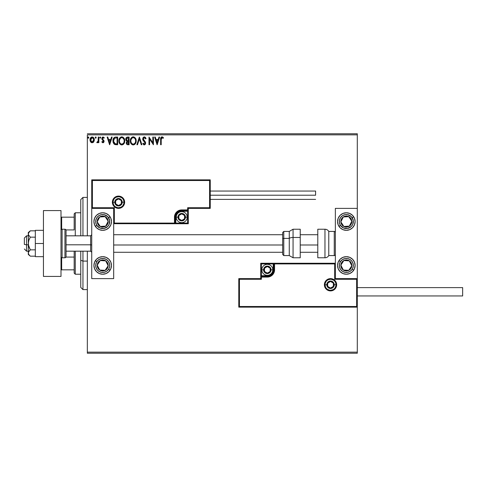 <?xml version="1.0" encoding="UTF-8"?>
<svg xmlns="http://www.w3.org/2000/svg" width="487" height="487" viewBox="0 0 487 487"><rect width="100%" height="100%" fill="white"/><g stroke="black" fill="none" stroke-linecap="round" stroke-linejoin="round"><path stroke-width="0.73" d="M87.343 134.856L357.3 134.856L357.3 208.381L335.354 208.381L335.354 278.619L357.3 278.619L357.3 134.856L87.343 134.856L87.343 235.818L87.343 134.856M357.3 307.151L357.3 352.144L87.343 352.144L87.343 251.182L87.343 353.239L357.3 353.239L87.343 353.239L87.343 352.144L357.3 352.144L357.3 353.239L357.3 208.381L335.354 208.381L335.354 278.619L357.3 278.619L356.642 279.276L334.691 279.276L334.691 263.911L274.558 263.911L274.558 269.835L274.004 272.61L272.434 274.96L270.084 276.531L267.314 277.079L261.385 277.079L261.385 279.276L239.44 279.276L239.44 306.493L356.642 306.493L356.642 279.276L356.642 306.493L239.44 306.493L239.44 279.276L238.782 278.619L238.782 307.151L357.3 307.151L356.642 306.493L357.3 307.151L357.3 278.619L356.642 279.276L334.691 279.276L334.946 263.662L273.895 263.911L273.895 269.835A6.587 6.587 0 0 1 267.314 276.421L261.385 276.421L260.728 277.079L260.728 278.619L238.782 278.619L238.782 307.151L239.44 306.493L238.782 307.151L357.3 307.151M93.76 141.833L94.301 139.343L93.114 137.218L91.215 137.224L90.125 138.856L90.314 141.382L91.69 142.703L93.455 142.21L94.332 139.842C94.35 138.253 93.626 137.285 92.165 136.957C90.704 137.291 89.985 138.253 89.998 139.842L90.576 141.839L92.165 142.764L93.76 141.833L94.301 140.372M98.271 137.054L98.861 137.054L98.271 137.054L98.137 141.06L96.797 142.575L97.595 142.673L98.271 141.839L98.271 142.667L98.861 142.667L98.861 137.054L98.861 142.667L98.861 137.054L98.271 137.054L98.179 140.865L96.797 142.575L97.242 142.764L98.271 141.839L98.271 142.667L98.861 142.667L98.271 142.667M102.958 142.764L103.816 142.271L104.072 141.072L102.55 139.081L102.453 138.229L103.128 137.644L103.944 138.235L104.279 137.711L103.061 136.957L102.3 137.279L101.832 138.29L102.014 139.446L103.481 141.187L103.171 142.003L102.167 141.486L101.82 141.967L102.605 142.691L104.084 141.291L102.41 138.545L103.128 137.644L103.944 138.235L104.279 137.711L103.061 136.957L101.82 138.576L103.494 141.321L102.921 142.076L102.167 141.486L101.82 141.967L102.958 142.764M115.717 137.054L114.396 137.383L113.593 138.205L112.966 141.327L113.313 142.886L114.232 144.176L116.509 144.736L117.671 144.736L117.671 137.054L115.888 137.054C113.836 137.334 112.856 138.582 112.947 140.798L114.682 144.456L117.671 144.736L117.671 137.054L117.671 144.736L116.509 144.736M127.564 137.054L129.098 137.054L126.979 137.145L125.853 138.448L125.926 140.177L126.961 141.2L126.267 143.202L126.943 144.481L129.098 144.736L129.098 137.054L129.098 144.736L129.098 137.054L127.564 137.054C126.364 137.237 125.756 137.967 125.749 139.233L126.961 141.2L126.243 142.831C126.249 144.042 126.839 144.676 128.014 144.736L129.098 144.736L128.014 144.736M137.523 144.736L136.877 144.736L139.343 137.054L136.877 144.736L137.523 144.736L139.392 138.905L141.26 144.736L141.9 144.736L139.44 137.054L141.9 144.736L139.44 137.054L136.877 144.736L137.523 144.736L139.392 138.905L141.26 144.736L141.9 144.736L141.26 144.736M152.833 137.054L152.833 142.77L148.992 137.054L148.992 144.736L149.582 144.736L149.582 139.008L153.423 144.736L153.423 137.054L152.833 137.054L153.423 137.054L152.833 137.054L152.833 142.77L148.992 137.054L148.992 144.736L149.582 144.736L149.582 139.008L153.423 144.736L153.423 137.054L153.302 144.736M161.355 138.156L161.203 139.623L161.739 137.718L163.169 138.332L163.468 137.742L162.019 136.853L160.765 137.845L160.613 144.736L161.203 144.736L161.203 139.623L162.025 137.644L163.169 138.332L163.468 137.742L162.019 136.853C160.844 137.255 160.375 138.15 160.613 139.55L160.613 144.736L161.203 144.736L161.215 139.032M158.987 137.054L159.626 137.054L157.167 144.736L159.626 137.054L158.987 137.054L158.196 139.513L156.041 139.513L155.25 137.054L154.604 137.054L157.07 144.736L159.626 137.054L158.987 137.054L158.196 139.513L156.041 139.513L155.25 137.054L154.604 137.054L157.07 144.736L154.604 137.054L155.25 137.054M144.31 136.853L143.099 137.559L142.691 138.935L143.068 140.299L144.962 142.642L144.609 144.061L143.921 144.042L143.251 143.16L142.788 143.628L144.268 144.931L145.315 144.329L145.625 142.831L143.476 139.702L143.367 138.418L144.353 137.644L145.558 138.923L146.039 138.533L145.193 137.188L144.31 136.853L142.691 138.935L145.053 143.172L144.28 144.146L143.251 143.16L142.788 143.628L144.268 144.931L145.643 143.141L145.339 141.967L143.281 138.947L144.353 137.644L145.558 138.923L146.039 138.533L144.31 136.853M136.177 140.518L135.143 137.791L133.907 136.95L132.878 136.877L130.985 138.259L130.291 141.242L131.417 144.103L133.444 144.925L135.502 143.507L136.19 140.859C136.232 143.05 135.258 144.408 133.274 144.931C135.258 144.408 136.232 143.05 136.19 140.859C136.214 138.673 135.228 137.34 133.225 136.853C131.222 137.358 130.242 138.704 130.279 140.895C130.242 143.111 131.24 144.456 133.274 144.931M124.763 140.859L123.722 137.791L122.48 136.95L121.117 136.957L119.979 137.705L119.017 139.525L119.017 142.277L120.526 144.548L122.194 144.907L124.075 143.507L124.763 140.859C124.794 138.673 123.801 137.34 121.799 136.853C119.802 137.358 118.816 138.704 118.858 140.895C118.816 143.111 119.814 144.456 121.847 144.931C123.838 144.408 124.806 143.05 124.763 140.859M111.517 137.054L112.156 137.054L109.697 144.736L112.156 137.054L111.517 137.054L110.726 139.513L108.571 139.513L107.779 137.054L107.134 137.054L109.599 144.736L112.156 137.054L111.517 137.054L110.726 139.513L108.571 139.513L107.779 137.054L107.134 137.054L109.599 144.736L107.134 137.054L107.779 137.054M100.736 137.596L100.352 136.969L99.756 137.48L100.243 138.235L100.736 137.596L100.243 138.235L100.736 137.596L100.243 138.235L99.75 137.596L100.243 138.235L99.75 137.596L100.243 136.957L99.75 137.596L100.243 136.957L100.736 137.596M96.207 137.596L95.927 137.017L95.342 137.17L95.501 138.174L96.207 137.596L95.714 138.235L96.207 137.596L95.714 138.235L95.221 137.596L95.714 138.235L95.221 137.596L95.714 136.957L95.221 137.596L95.714 136.957L96.207 137.596L95.714 136.957L95.221 137.596L95.896 138.192M88.512 138.192L87.83 137.596L88.324 136.957L88.817 137.596L88.537 137.017L88.056 137.06L87.843 137.705L88.214 138.217L88.695 138.016L88.324 138.235L88.817 137.596L88.324 136.957L87.83 137.596L88.324 138.235L87.83 137.596L88.378 136.957M357.3 133.761L87.343 133.761L357.3 133.761L357.3 134.856L357.3 133.761M161.203 144.736L160.613 144.736M161.227 137.133L161.745 136.877M162.244 136.877L162.932 137.206M162.987 138.174L163.468 137.742L162.835 137.133M163.169 138.332L161.879 137.663L163.169 138.332M161.234 138.734L161.374 138.119M161.514 137.906L161.952 137.651M157.118 142.88L156.29 140.305L157.94 140.305L157.118 142.88L156.29 140.305L157.94 140.305L157.118 142.88M149.582 144.736L148.992 144.736L149.125 137.054M145.418 137.413L145.692 137.809M145.911 138.241L145.558 138.923L145.363 138.509M144.122 137.675L143.708 137.9M143.367 138.418L143.683 140.031M143.476 139.702L144.182 140.64M145.406 142.107L145.637 143.294M144.012 144.901L143.555 144.682M142.788 143.628L143.251 143.16L143.501 143.592M143.921 144.042L144.45 144.122M145.01 143.507L144.59 142.058M145.053 143.172L143.963 141.413M143.714 141.145L143.263 140.603M142.91 139.982L142.788 139.647M142.788 139.629L142.715 139.319M143.105 137.547L143.428 137.194M144.335 141.79L144.651 142.125M143.647 143.793L143.251 143.16M132.927 144.907L131.953 144.548M131.417 144.097L130.76 143.141M130.279 140.895L130.291 140.548M130.985 138.259L130.473 139.404M130.723 138.728L130.979 138.265M130.991 138.247L131.776 137.358M132.287 137.048L132.872 136.884M133.572 136.877L133.907 136.95L133.572 136.877M135.8 138.844L134.528 137.243L135.471 138.229M135.794 138.838L135.94 139.209M134.394 144.627L134.881 144.274M135.502 143.507L135.69 143.16M130.291 141.242L130.315 141.589M135.386 142.253L135.514 141.747M133.566 144.115L133.243 144.146C131.63 143.738 130.839 142.654 130.869 140.895L130.9 141.455L130.869 140.895C130.833 139.124 131.624 138.04 133.243 137.644C134.844 138.04 135.623 139.118 135.599 140.865L135.569 140.311L135.599 140.865C135.636 142.624 134.85 143.72 133.243 144.146L133.383 144.14M131.253 142.697L131.533 143.16M131.277 142.746L130.9 141.455M131.667 143.336L131.977 143.647L131.667 143.336M132.969 144.122L132.336 143.896M131.003 139.781L132.001 138.107M131.587 138.533L131.222 139.148M130.9 140.341L130.997 139.793M135.258 139.172L135.423 139.599M134.704 138.332L135.033 138.758M134.284 137.961L134.698 138.32M127.643 144.712L127.125 144.584M126.675 144.225L126.48 143.915M126.346 143.574L126.267 143.208M126.194 140.64L125.865 140.013M125.853 138.448L125.78 138.777M126.2 137.742L125.999 138.077M126.042 140.414L126.437 140.883M126.462 139.86L126.34 139.233L127.831 137.839L128.507 137.839L128.507 140.694L127.265 140.603L128.209 140.694L127.265 140.603L126.346 139.069L126.37 139.568M126.888 142.368L126.833 142.819L128.507 141.486L128.507 143.945L127.892 143.945L126.833 142.819L126.888 143.257L126.943 142.204L127.746 141.516M127.338 141.668L126.943 142.204M126.37 138.898L126.937 138.01M128.203 141.486L128.507 143.945L127.892 143.945M124.727 141.534L124.672 141.9M124.599 142.228L124.514 142.533M124.264 143.16L124.075 143.507M123.455 144.274L123.138 144.517L123.455 144.274M121.5 144.907L121.16 144.84M120.715 144.663L119.333 143.141M118.913 141.754L118.865 141.242M119.047 139.404L118.925 139.958M119.303 138.728L119.552 138.265M119.151 139.087L119.972 137.711M120.861 137.048L121.446 136.884M124.514 139.209L123.108 137.243L124.045 138.229M122.864 137.961L123.996 139.599M123.96 142.253L124.173 140.865C124.209 142.624 123.424 143.72 121.823 144.146L121.823 144.146C120.21 143.738 119.418 142.654 119.449 140.895C119.406 139.124 120.198 138.04 121.823 137.644C123.418 138.04 124.203 139.118 124.173 140.865L124.094 141.747M123.436 143.257L121.963 144.14M119.832 142.697L120.106 143.16M119.449 140.895L119.479 141.455L119.449 140.895M119.571 141.979L119.479 141.455M119.851 142.746L119.577 141.997M120.246 143.336L120.557 143.647L120.246 143.336M121.543 144.122L120.91 143.896M119.577 139.781L120.575 138.107M120.161 138.533L119.796 139.148M124.173 140.865L124.142 140.311L124.173 140.865M123.838 139.172L123.613 138.758M123.284 138.332L122.858 137.961M122.517 144L123.308 143.409M115.583 144.688L115.163 144.615M115.127 144.609L114.682 144.456M114.439 144.322L113.848 143.805M112.954 140.445L112.978 140.122M113.094 139.446L113.331 138.716M114.859 137.182L115.553 137.066M115.212 137.103L114.013 137.675M113.027 141.857L113.203 142.588M114.037 142.88L115.194 143.799L113.556 141.23L114.518 138.241L117.081 137.839L117.081 143.945L114.993 143.732L113.842 142.496M114.001 138.838L114.518 138.241M116.265 143.939L115.833 143.909M113.599 139.994L113.66 139.672M109.648 142.88L108.82 140.305L110.476 140.305L109.648 142.88L108.82 140.305L110.476 140.305L109.648 142.88M101.82 141.967L102.167 141.486L103.049 142.058L103.494 141.321L103.293 140.725M103.463 141.565L102.544 140.061M103.347 140.81L102.008 139.44M102.014 139.446L101.832 138.801M104.279 137.711L103.786 138.022M103.944 138.235L102.696 137.821M102.447 138.259L102.611 139.166M102.416 138.685L104.041 140.846M102.41 138.545L102.55 139.081M104.072 141.072L104.078 141.425M103.451 142.63L103.834 142.247M99.75 137.596L100.243 136.957M97.181 142.758L96.797 142.575L97.077 141.973L97.503 142.046M97.242 142.764L96.797 142.575L97.242 142.764M97.93 141.62L98.246 140.153M98.271 139.325L98.271 138.941M98.234 140.384L98.179 140.865M93.614 142.027L93.078 142.514M91.927 142.752L92.287 142.758M91.252 142.508L90.88 142.216L91.252 142.514M90.326 141.407L90.144 140.926M90.138 140.901L90.028 140.372M90.308 138.345L90.527 137.937M91.215 137.224L91.903 136.969M93.571 137.614L93.991 138.271M94.289 139.239L94.326 139.592M92.165 137.644L91.793 137.699L92.536 137.699L93.741 139.842L92.073 142.07L90.588 139.842L90.679 139.099L90.612 140.213L92.165 137.644L93.273 138.247M93.376 138.405L93.723 139.465M92.073 142.07L93.741 139.842L93.37 141.285L92.536 142.015M91.976 142.058L91.185 141.583L90.612 140.213M91.647 137.754L90.959 138.405L91.8 137.699M93.723 140.219L93.741 139.842M135.471 139.769L135.569 140.311M126.711 140.256L126.468 139.885M127.831 137.839L128.507 137.839L128.209 140.694M119.479 140.341L119.577 139.793M124.045 139.769L124.142 140.311M116.448 137.839L117.081 137.839L117.081 143.945L116.697 143.945M113.684 142.027L113.605 141.662M90.588 139.842L90.612 139.465M90.679 139.099L90.959 138.405M92.536 137.699L92.871 137.864M93.656 140.585L93.37 141.285M91.793 142.015L91.459 141.845M102.702 212.77A8.778 8.778 0 0 1 111.48 221.555A8.778 8.778 0 0 1 102.702 230.333L99.342 229.663L96.499 227.758L94.594 224.909L93.924 221.555L94.594 218.194L96.499 215.345L99.342 213.44L102.702 212.77L106.063 213.44L108.911 215.345L110.817 218.194L111.48 221.555L110.817 224.909L108.911 227.758L106.063 229.663L102.702 230.333A8.778 8.778 0 0 1 93.924 221.555A8.778 8.778 0 0 1 102.702 212.77M102.702 256.667A8.778 8.778 0 0 1 111.48 265.445A8.778 8.778 0 0 1 102.702 274.23L99.342 273.56L96.499 271.655L94.594 268.806L93.924 265.445L94.594 262.091L96.499 259.242L99.342 257.337L102.702 256.667L106.063 257.337L108.911 259.242L110.817 262.091L111.48 265.445L110.817 268.806L108.911 271.655L106.063 273.56L102.702 274.23A8.778 8.778 0 0 1 93.924 265.445A8.778 8.778 0 0 1 102.702 256.667A8.778 8.778 0 0 0 95.355 260.648L96.822 261.604L95.355 260.648M113.678 278.619L113.678 208.381L91.733 208.381L91.733 278.619L113.678 278.619L91.733 278.619L91.733 208.381L92.39 207.724L114.335 207.724L114.335 223.089L174.474 223.089L174.474 217.165L175.028 214.39L176.592 212.04L178.942 210.469L181.718 209.921L187.641 209.921L187.641 207.724L209.593 207.724L209.593 180.507L92.39 180.507L92.39 207.724L92.39 180.507L209.593 180.507L209.593 207.724L210.25 208.381L210.25 179.849L91.733 179.849L91.733 208.381L113.678 208.381L113.678 278.619M346.324 274.23A8.778 8.778 0 0 1 337.546 265.445A8.778 8.778 0 0 1 346.324 256.667L349.684 257.337L352.533 259.242L354.439 262.091L355.108 265.445L354.439 268.806L352.533 271.655L349.684 273.56L346.324 274.23L342.964 273.56L340.121 271.655L338.215 268.806L337.546 265.445L338.215 262.091L340.121 259.242L342.964 257.337L346.324 256.667A8.778 8.778 0 0 1 355.108 265.445A8.778 8.778 0 0 1 346.324 274.23A8.778 8.778 0 0 0 348.035 274.059M346.324 230.333A8.778 8.778 0 0 1 337.546 221.555A8.778 8.778 0 0 1 346.324 212.77L349.684 213.44L352.533 215.345L354.439 218.194L355.108 221.555L354.439 224.909L352.533 227.758L349.684 229.663L346.324 230.333L342.964 229.663L340.121 227.758L338.215 224.909L337.546 221.555L338.215 218.194L340.121 215.345L342.964 213.44L346.324 212.77A8.778 8.778 0 0 1 355.108 221.555A8.778 8.778 0 0 1 346.324 230.333M26.548 244.803L24.35 244.431L24.35 238.015L24.35 244.431L26.548 244.803L26.548 251.182L26.548 244.803L28.301 244.803L26.548 244.803L26.548 235.818L26.548 244.803M91.733 244.991L90.631 244.803L90.631 251.182L90.631 244.803L66.049 244.803L90.631 244.803L90.631 235.818L90.631 244.803L91.733 244.991M317.792 244.991L300.236 244.991L317.792 244.991M282.679 244.991L113.678 244.991L282.679 244.991M325.036 284.761L326.795 284.761L325.036 284.761A5.485 5.485 0 0 1 330.521 279.276A5.485 5.485 0 0 1 336.012 284.761L336.669 284.761A6.148 6.148 0 0 0 330.521 278.619A6.148 6.148 0 0 0 324.379 284.761A6.148 6.148 0 0 0 330.521 290.909A6.148 6.148 0 0 0 336.669 284.761L336.012 284.761A5.485 5.485 0 0 1 330.521 290.252A5.485 5.485 0 0 1 325.036 284.761L324.379 284.761L324.494 283.562L326.18 280.415L328.171 279.081L330.521 278.619L332.877 279.081L334.867 280.415L336.2 282.411L336.669 284.761L336.2 287.111L334.867 289.108L332.877 290.441L330.521 290.909L328.171 290.441L326.18 289.108L324.494 285.96L324.379 284.761L325.036 284.761A5.485 5.485 0 0 1 330.521 279.276A5.485 5.485 0 0 1 336.012 284.761A5.485 5.485 0 0 1 330.521 290.252A5.485 5.485 0 0 1 325.036 284.761L325.456 286.861M260.728 276.981L260.728 277.079A0.657 0.657 0 0 1 261.385 276.421L261.385 275.764L267.314 275.764A5.923 5.923 0 0 0 273.237 269.835L273.237 263.911L261.385 263.911L261.385 275.764L268.471 275.648L271.502 274.029L273.128 270.991L273.237 263.911L273.895 263.911A0.657 0.657 0 0 1 274.558 263.254L274.558 263.911L274.558 263.254L335.354 263.254L260.728 263.254L260.728 276.695M260.728 278.619L238.782 278.619L239.44 279.276L261.385 279.276L260.728 278.619L261.385 279.276L261.385 277.079L260.728 277.079L260.728 278.619M261.385 277.079L261.385 275.764L260.728 275.764L260.728 277.079L267.314 277.079L267.314 276.421L261.385 276.421L261.385 277.079M267.314 275.764L267.314 276.421L267.314 275.764M273.237 269.835L273.895 269.835A6.587 6.587 0 0 1 267.314 276.421L267.314 277.079A7.244 7.244 0 0 0 274.558 269.835L273.237 269.835M260.728 263.254L260.728 275.764L261.385 275.764L261.385 263.911L260.728 263.254L261.385 263.911L273.237 263.911L273.237 263.254L260.728 263.254M273.895 263.911L273.895 269.835L274.558 269.835L274.558 263.911L273.237 263.911L273.237 263.254L274.558 263.254A0.657 0.657 0 0 0 273.895 263.911M325.961 287.811L326.643 288.645M327.477 289.327L329.456 290.142M330.521 290.252L332.621 289.832M333.571 289.327L334.405 288.645M335.086 287.811L335.902 285.832M336.012 284.761L334.252 284.761A3.732 3.732 0 0 1 330.521 288.493A3.732 3.732 0 0 1 326.795 284.761L327.885 282.125L330.521 281.029L333.163 282.125L334.252 284.761L333.163 287.403L330.521 288.493L327.885 287.403L326.795 284.761A3.732 3.732 0 0 1 330.521 281.029A3.732 3.732 0 0 1 334.252 284.761L336.012 284.761L335.592 282.661M335.086 281.711L334.405 280.883M333.571 280.202L331.592 279.38M330.521 279.276L328.427 279.69M327.477 280.202L326.643 280.883M325.961 281.711L325.139 283.69M123.996 202.239L122.237 202.239A3.732 3.732 0 0 1 118.505 205.971A3.732 3.732 0 0 1 114.774 202.239L115.869 199.597L118.505 198.507L121.147 199.597L122.237 202.239L121.147 204.875L118.505 205.971L115.869 204.875L114.774 202.239L113.021 202.239L114.774 202.239A3.732 3.732 0 0 1 118.505 198.507A3.732 3.732 0 0 1 122.237 202.239L123.996 202.239A5.485 5.485 0 0 1 118.505 207.724A5.485 5.485 0 0 1 113.021 202.239L112.363 202.239A6.148 6.148 0 0 0 118.505 208.381A6.148 6.148 0 0 0 124.654 202.239A6.148 6.148 0 0 0 118.505 196.091A6.148 6.148 0 0 0 112.363 202.239L113.021 202.239A5.485 5.485 0 0 1 118.505 196.748A5.485 5.485 0 0 1 123.996 202.239L124.654 202.239L124.532 203.438L122.852 206.585L120.861 207.919L118.505 208.381L116.156 207.919L114.159 206.585L112.832 204.589L112.363 202.239L112.832 199.889L114.159 197.892L116.156 196.559L118.505 196.091L120.861 196.559L122.852 197.892L124.532 201.04L124.654 202.239L123.996 202.239A5.485 5.485 0 0 1 118.505 207.724A5.485 5.485 0 0 1 113.021 202.239A5.485 5.485 0 0 1 118.505 196.748A5.485 5.485 0 0 1 123.996 202.239L123.576 200.139M188.299 208.381L210.25 208.381L210.25 179.849L209.593 180.507L210.25 179.849L91.733 179.849L92.39 180.507L91.733 179.849L91.733 208.381L92.39 207.724L114.335 207.724L114.086 223.338L175.131 223.089L175.131 217.165A6.587 6.587 0 0 1 181.718 210.579L187.641 210.579L188.299 209.921L188.299 208.381L210.25 208.381L209.593 207.724L187.641 207.724L188.299 208.381L187.641 207.724L187.641 209.921L188.299 209.921L188.299 208.381M188.299 210.019L188.299 209.921A0.657 0.657 0 0 1 187.641 210.579L187.641 211.236L181.718 211.236A5.923 5.923 0 0 0 175.789 217.165L175.789 223.089L187.641 223.089L187.641 211.236L180.561 211.352L177.524 212.971L175.904 216.009L175.789 223.089L175.131 223.089A0.657 0.657 0 0 1 174.474 223.746L174.474 223.089L174.474 223.746L113.727 223.697L188.299 223.746L188.299 210.305M187.641 209.921L187.641 211.236L188.299 211.236L188.299 209.921L181.718 209.921L181.718 210.579L187.641 210.579L187.641 209.921M181.718 211.236L181.718 210.579L181.718 211.236M175.789 217.165L175.131 217.165A6.587 6.587 0 0 1 181.718 210.579L181.718 209.921A7.244 7.244 0 0 0 174.474 217.165L175.789 217.165M188.299 223.746L188.299 211.236L187.641 211.236L187.641 223.089L188.299 223.746L187.641 223.089L175.789 223.089L175.789 223.746L188.299 223.746M175.131 223.089L175.131 217.165L174.474 217.165L174.474 223.089L175.789 223.089L175.789 223.746L174.474 223.746A0.657 0.657 0 0 0 175.131 223.089M123.071 199.189L122.389 198.355M121.555 197.673L119.577 196.858M118.505 196.748L116.405 197.168M115.456 197.673L114.628 198.355M113.946 199.189L113.124 201.168M113.021 202.239L113.434 204.339M113.946 205.289L114.628 206.117M115.456 206.798L117.434 207.62M118.505 207.724L120.606 207.31M121.555 206.798L122.389 206.117M123.071 205.289L123.887 203.31M184.567 216.338L184.567 215.516A3.293 3.293 0 0 1 185.011 217.165L184.567 217.165L184.567 216.338L184.567 217.165L185.011 217.165L184.896 216.313L184.043 214.834L181.718 213.872L179.386 214.834L178.425 217.165L179.386 219.491L181.718 220.453L184.043 219.491L185.011 217.165A3.293 3.293 0 0 1 178.863 218.809A3.293 3.293 0 0 1 181.718 213.872L178.863 215.516L178.863 218.809L181.718 220.453L184.567 218.809L184.567 217.165L184.567 218.809L181.718 220.453L178.863 218.809L178.863 215.516L181.718 213.872A3.293 3.293 0 0 1 184.567 215.516L181.718 213.872L184.567 215.516L184.567 216.338M177.986 217.165A3.732 3.732 0 0 1 181.718 213.434A3.732 3.732 0 0 1 185.45 217.165L187.203 217.165A5.485 5.485 0 0 0 181.718 211.675A5.485 5.485 0 0 0 176.227 217.165L177.986 217.165L179.076 214.523L181.718 213.434L184.354 214.523L185.45 217.165L184.354 219.801L181.718 220.891L179.076 219.801L177.986 217.165L176.227 217.165A5.485 5.485 0 0 1 181.718 211.675A5.485 5.485 0 0 1 187.203 217.165A5.485 5.485 0 0 1 181.718 222.65A5.485 5.485 0 0 1 176.227 217.165A5.485 5.485 0 0 0 181.718 222.65A5.485 5.485 0 0 0 187.203 217.165L185.45 217.165A3.732 3.732 0 0 1 181.718 220.891A3.732 3.732 0 0 1 177.986 217.165M270.163 269.013L270.163 268.191A3.293 3.293 0 0 1 270.608 269.835L270.163 269.835L270.163 269.013L270.163 269.835L270.608 269.835L270.492 268.988L269.64 267.509L267.314 266.547L264.983 267.509L264.021 269.835L264.983 272.166L267.314 273.128L269.64 272.166L270.608 269.835A3.293 3.293 0 0 1 264.465 271.484A3.293 3.293 0 0 1 267.314 266.547L264.465 268.191L264.465 271.484L267.314 273.128L270.163 271.484L270.163 269.835L270.163 271.484L267.314 273.128L264.465 271.484L264.465 268.191L267.314 266.547A3.293 3.293 0 0 1 270.163 268.191L267.314 266.547L270.163 268.191L270.163 269.013M263.583 269.835A3.732 3.732 0 0 1 267.314 266.109A3.732 3.732 0 0 1 271.046 269.835L272.799 269.835A5.485 5.485 0 0 0 267.314 264.35A5.485 5.485 0 0 0 261.829 269.835L263.583 269.835L264.672 267.199L267.314 266.109L269.95 267.199L271.046 269.835L269.95 272.477L267.314 273.566L264.672 272.477L263.583 269.835L261.829 269.835A5.485 5.485 0 0 1 267.314 264.35A5.485 5.485 0 0 1 272.799 269.835A5.485 5.485 0 0 1 267.314 275.325A5.485 5.485 0 0 1 261.829 269.835A5.485 5.485 0 0 0 267.314 275.325A5.485 5.485 0 0 0 272.799 269.835L271.046 269.835A3.732 3.732 0 0 1 267.314 273.566A3.732 3.732 0 0 1 263.583 269.835M333.376 283.939L333.376 283.117A3.293 3.293 0 0 1 333.814 284.761L333.376 284.761L333.376 283.939L333.376 284.761L333.814 284.761L333.705 283.909L332.852 282.436L330.521 281.468L328.195 282.436L327.234 284.761L328.195 287.093L330.521 288.054L332.852 287.093L333.814 284.761A3.293 3.293 0 0 1 327.672 286.411A3.293 3.293 0 0 1 330.521 281.468L327.672 283.117L327.672 286.411L330.521 288.054L333.376 286.411L333.376 284.761L333.376 286.411L330.521 288.054L327.672 286.411L327.672 283.117L330.521 281.468A3.293 3.293 0 0 1 333.376 283.117L330.521 281.468L333.376 283.117L333.376 283.939M121.36 201.417L121.36 200.589A3.293 3.293 0 0 1 121.799 202.239L121.36 202.239L121.36 201.417L121.36 202.239L121.799 202.239L121.689 201.387L120.837 199.907L118.505 198.946L116.18 199.907L115.212 202.239L116.18 204.564L118.505 205.532L120.837 204.564L121.799 202.239A3.293 3.293 0 0 1 115.656 203.883A3.293 3.293 0 0 1 118.505 198.946L115.656 200.589L115.656 203.883L118.505 205.532L121.36 203.883L121.36 202.239L121.36 203.883L118.505 205.532L115.656 203.883L115.656 200.589L118.505 198.946A3.293 3.293 0 0 1 121.36 200.589L118.505 198.946L121.36 200.589L121.36 201.417M98.35 263.424L97.223 265.147A5.485 5.485 0 0 1 98.112 262.444L98.727 262.846L97.978 263.997L98.727 262.846L98.112 262.444L97.491 263.741L97.333 266.572L98.618 269.11L99.701 270.042L100.992 270.662L103.828 270.821L106.367 269.536L107.298 268.447L107.919 267.156L108.071 264.319L107.603 262.968L105.703 260.855L103.007 259.967L101.576 260.076L100.225 260.551L98.112 262.444A5.485 5.485 0 0 1 108.181 265.75A5.485 5.485 0 0 1 99.701 270.042L105.18 270.346L108.181 265.75L105.703 260.855L100.225 260.551L98.727 262.846L100.225 260.551L103.652 260.74M108.583 269.287A7.025 7.025 0 0 1 98.861 271.326A7.025 7.025 0 0 1 96.822 261.604L98.739 259.65L101.266 258.573L104.005 258.548L106.543 259.571L108.504 261.489L109.575 264.009L109.605 266.748L108.583 269.287L106.665 271.247L104.145 272.324L101.406 272.349L98.861 271.326L96.907 269.408L95.829 266.888L95.799 264.149L96.822 261.604A7.025 7.025 0 0 1 106.543 259.571A7.025 7.025 0 0 1 108.583 269.287L110.056 270.248L108.583 269.287M110.056 270.248A8.778 8.778 0 0 1 104.419 274.059M104.413 274.059A8.778 8.778 0 0 1 102.702 274.23M103.128 270.23L99.701 270.042A5.485 5.485 0 0 1 97.223 265.147L99.701 270.042L97.223 265.147L97.978 263.997M107.426 266.906L105.18 270.346L103.81 270.267M104.334 260.776L105.703 260.855L107.566 264.526L108.181 265.75L107.432 266.9M107.566 264.526L107.256 263.911M98.776 268.203L99.086 268.818M341.971 263.424L340.845 265.147A5.485 5.485 0 0 1 341.734 262.444L342.349 262.846L341.6 263.997L342.349 262.846L341.734 262.444L341.113 263.741L340.955 266.572L342.239 269.11L343.323 270.042L344.613 270.662L347.45 270.821L349.989 269.536L350.92 268.447L351.541 267.156L351.699 264.319L351.224 262.968L349.325 260.855L346.628 259.967L345.198 260.076L343.846 260.551L341.734 262.444A5.485 5.485 0 0 1 351.803 265.75A5.485 5.485 0 0 1 343.323 270.042L348.802 270.346L351.803 265.75L349.325 260.855L343.846 260.551L342.349 262.846L343.846 260.551L347.274 260.74M352.204 269.287A7.025 7.025 0 0 1 342.483 271.326A7.025 7.025 0 0 1 340.443 261.604L338.976 260.648L340.443 261.604L342.361 259.65L344.887 258.573L347.627 258.548L350.165 259.571L352.125 261.489L353.203 264.009L353.227 266.748L352.204 269.287L350.287 271.247L347.767 272.324L345.027 272.349L342.483 271.326L340.529 269.408L339.451 266.888L339.427 264.149L340.443 261.604A7.025 7.025 0 0 1 350.165 259.571A7.025 7.025 0 0 1 352.204 269.287L353.678 270.248L352.204 269.287M353.678 270.248A8.778 8.778 0 0 1 348.041 274.059M346.75 270.23L343.323 270.042A5.485 5.485 0 0 1 340.845 265.147L343.323 270.042L340.845 265.147L341.6 263.997M347.955 260.776L349.325 260.855L351.803 265.75L348.802 270.346L347.432 270.267M351.188 264.526L350.877 263.911M342.398 268.203L342.708 268.818M349.928 218.383L348.802 216.654A5.485 5.485 0 0 1 350.92 218.553L350.305 218.955L349.556 217.805L350.305 218.955L350.92 218.553L349.989 217.464L347.45 216.179L344.613 216.338L343.323 216.958L342.239 217.89L340.955 220.428L340.845 221.853L341.734 224.556L343.846 226.449L345.198 226.924L346.628 227.033L349.325 226.145L351.224 224.032L351.699 222.681L351.541 219.844L350.92 218.553A5.485 5.485 0 0 1 343.846 226.449A5.485 5.485 0 0 1 343.323 216.958L340.845 221.853L343.846 226.449L349.325 226.145L351.803 221.25L350.305 218.955L351.803 221.25L350.256 224.312M348.035 230.162A8.778 8.778 0 0 1 338.976 226.352L340.443 225.396A7.025 7.025 0 0 1 342.483 215.674A7.025 7.025 0 0 1 352.204 217.713L353.678 216.752A8.778 8.778 0 0 1 354.439 218.188M348.041 212.941A8.778 8.778 0 0 1 353.678 216.752L352.204 217.713A7.025 7.025 0 0 1 350.165 227.429A7.025 7.025 0 0 1 340.443 225.396L339.427 222.851L339.451 220.112L340.529 217.592L342.483 215.674L345.027 214.651L347.767 214.676L351.346 216.636L353.227 220.252L352.789 224.306L351.243 226.571L347.627 228.452L343.572 228.013L340.443 225.396L338.976 226.352A8.778 8.778 0 0 1 338.215 218.194M338.215 218.188A8.778 8.778 0 0 1 348.035 212.941M354.439 218.194A8.778 8.778 0 0 1 348.041 230.162M341.777 220.021L343.323 216.958A5.485 5.485 0 0 1 348.802 216.654L343.323 216.958L348.802 216.654L349.556 217.805M349.946 224.921L349.325 226.145L343.846 226.449L340.845 221.853L341.466 220.629M345.216 226.37L345.904 226.333M345.38 216.843L344.693 216.885M106.306 218.383L105.18 216.654A5.485 5.485 0 0 1 107.298 218.553L106.683 218.955L105.935 217.805L106.683 218.955L107.298 218.553L106.367 217.464L103.828 216.179L100.992 216.338L99.701 216.958L98.618 217.89L97.333 220.428L97.223 221.853L98.112 224.556L100.225 226.449L101.576 226.924L103.007 227.033L105.703 226.145L107.603 224.032L108.071 222.681L107.919 219.844L107.298 218.553A5.485 5.485 0 0 1 100.225 226.449A5.485 5.485 0 0 1 99.701 216.958L97.223 221.853L100.225 226.449L105.703 226.145L108.181 221.25L106.683 218.955L108.181 221.25L106.635 224.312M104.413 230.162A8.778 8.778 0 0 1 95.355 226.352L96.822 225.396A7.025 7.025 0 0 1 98.861 215.674A7.025 7.025 0 0 1 108.583 217.713L110.056 216.752A8.778 8.778 0 0 1 110.817 218.188M104.419 212.941A8.778 8.778 0 0 1 110.056 216.752L108.583 217.713A7.025 7.025 0 0 1 106.543 227.429A7.025 7.025 0 0 1 96.822 225.396L95.799 222.851L95.829 220.112L96.907 217.592L98.861 215.674L101.406 214.651L104.145 214.676L107.724 216.636L109.605 220.252L109.167 224.306L107.621 226.571L104.005 228.452L99.951 228.013L96.822 225.396L95.355 226.352A8.778 8.778 0 0 1 94.594 218.194M94.594 218.188A8.778 8.778 0 0 1 104.413 212.941M110.817 218.194A8.778 8.778 0 0 1 104.419 230.162M98.155 220.021L99.701 216.958A5.485 5.485 0 0 1 105.18 216.654L99.701 216.958L105.18 216.654L105.935 217.805M106.324 224.921L105.703 226.145L100.225 226.449L97.223 221.853L97.844 220.629M101.594 226.37L102.282 226.333M101.759 216.843L101.071 216.885M324.969 229.231L324.969 257.769A4.389 4.389 0 0 0 328.768 255.572L328.768 231.428A4.389 4.389 0 0 0 324.969 229.231L317.792 229.231L317.792 257.769L324.969 257.769L324.969 229.231A4.389 4.389 0 0 1 328.768 231.428L328.768 255.572L334.252 255.572A1.096 1.096 0 0 0 335.354 254.476A1.096 1.096 0 0 1 334.252 255.572L334.252 231.428L334.252 255.572L328.768 255.572A4.389 4.389 0 0 1 324.969 257.769L317.792 257.769L317.792 229.231L324.969 229.231M335.354 232.524A1.096 1.096 0 0 0 334.252 231.428L328.768 231.428L334.252 231.428A1.096 1.096 0 0 1 335.354 232.524M293.064 257.708L293.064 237.473A4.389 1.857 180 0 0 289.26 238.399L289.26 255.523M283.775 255.523L283.775 238.399A1.096 0.463 180 0 0 282.679 238.861L282.679 254.433M293.064 257.769L300.236 257.769L300.236 237.473L293.064 237.473L293.064 257.769L289.26 255.572L289.26 238.399L283.775 238.399L283.775 255.572L282.679 254.476M300.236 257.751L300.236 229.231L293.064 229.231L293.064 237.473L300.236 237.473L300.236 229.249M289.26 231.477L289.26 238.399L289.26 231.428L283.775 231.428L283.775 238.399L289.26 238.399A4.389 1.857 0 0 1 293.064 237.473L293.064 229.292M282.679 254.464L282.679 232.652M282.679 238.307L282.679 239.793M282.679 232.567L282.679 238.861A1.096 0.463 0 0 1 283.775 238.399L283.775 231.477M357.3 295.956L462.65 295.956L462.65 287.616L357.3 287.616L462.65 287.616L462.65 295.956L357.3 295.956M315.6 195.214L210.25 195.214L315.6 195.214L315.6 191.044L315.6 195.214M35.326 256.667L43.446 256.667L35.326 256.667L35.326 243.5L43.446 243.5L35.326 243.5L35.326 230.333L43.446 230.333L35.326 230.333L35.326 256.667M43.446 276.421L43.446 210.579L61.003 210.579L43.446 210.579L43.446 276.421L61.003 276.421L61.003 210.579L61.003 276.421L43.446 276.421M62.099 257.769L62.099 229.231A1.096 1.096 0 0 0 61.003 230.333A1.096 1.096 0 0 1 62.099 229.231L62.099 257.769L64.954 257.769A1.096 1.096 0 0 0 66.049 256.667L66.049 230.333A1.096 1.096 0 0 0 64.954 229.231L64.954 257.769L64.954 229.231L62.099 229.231L64.954 229.231A1.096 1.096 0 0 1 66.049 230.333L66.049 256.667A1.096 1.096 0 0 1 64.954 257.769L62.099 257.769A1.096 1.096 0 0 1 61.003 256.667A1.096 1.096 0 0 0 62.099 257.769M28.301 233.949L28.301 232.524L28.453 234.831L30.322 237.163L28.879 240.194L28.301 243.5L28.301 233.997L28.453 245.18L30.322 249.837L28.879 251.353L28.301 253.003L28.301 243.5L28.301 254.476L30.322 256.174L28.885 254.658L28.301 253.003L28.879 254.658L30.322 256.174L35.326 256.174L30.322 256.174L28.301 254.476L28.453 252.163L30.322 249.837L35.326 249.837L30.322 249.837L28.879 246.799L28.301 243.5L28.879 240.194L30.322 237.163L35.326 237.163L30.322 237.163L28.453 234.837L28.453 233.157L30.322 230.826L35.326 230.826L30.322 230.826L28.885 232.342M28.453 234.831L28.885 235.653M29.579 255.492L30.322 256.174M28.301 233.997L28.879 232.348L30.322 230.826L28.301 232.524M82.948 261.099L82.948 251.182L82.948 261.099L87.343 261.099L82.948 261.099L82.948 289.588L82.948 261.099L80.757 260.259L82.948 261.099M82.948 235.818L82.948 197.412L82.948 235.818M80.757 199.603L80.757 235.818L80.757 199.603L82.948 197.412L87.343 197.412M80.757 251.182L80.757 260.259L80.757 251.182M80.757 287.397L80.757 260.259L80.757 287.397L82.948 289.588L87.343 289.588M74.17 257.075L74.17 273.128L75.272 274.23L75.272 251.182L75.272 274.23L80.757 274.23L75.272 274.23L74.17 273.128L74.17 251.182L74.17 257.075L65.976 257.075L74.17 257.075M74.17 229.925L74.17 217.165L74.17 229.925L65.976 229.925L74.17 229.925M74.17 213.872L74.17 217.165L74.17 213.872L75.272 212.77L74.17 213.872M75.272 235.818L75.272 212.77L75.272 235.818M80.757 212.77L75.272 212.77L80.757 212.77M61.003 269.835L74.17 269.835L61.66 269.835L61.66 257.672L61.66 269.835L61.003 269.835M74.17 217.165L61.003 217.165L61.66 217.165L61.66 229.328L61.66 217.165L74.17 217.165M28.301 251.182L26.548 251.182L24.35 248.985M91.733 252.278L90.631 251.182L66.049 251.182M113.678 252.278L282.679 252.278M300.236 252.278L317.792 252.278M113.678 234.722L282.679 234.722M300.236 234.722L317.792 234.722M91.733 234.722L90.631 235.818L66.049 235.818M28.301 235.818L26.548 235.818L24.35 238.015M289.26 255.572L283.775 255.572M283.775 231.428L282.679 232.524M293.064 229.231L289.26 231.428M210.25 199.384L315.6 199.384M210.25 191.044L315.6 191.044"/></g></svg>

